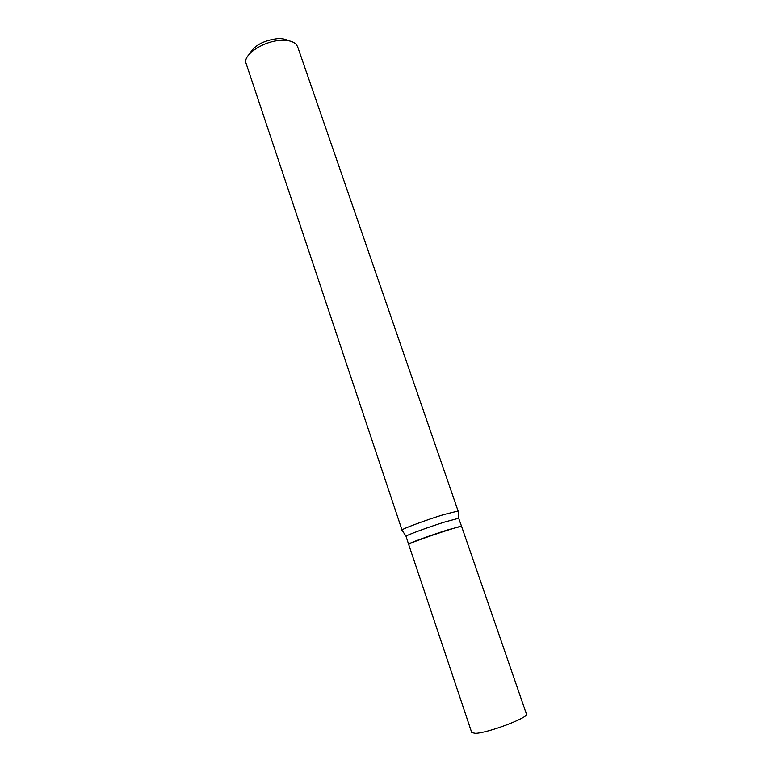 <?xml version="1.0" encoding="UTF-8"?>
<svg xmlns="http://www.w3.org/2000/svg" width="772" height="772" viewBox="0 0 772 772"><rect width="100%" height="100%" fill="white"/><g stroke="black" fill="none" stroke-linecap="round" stroke-linejoin="round"><path stroke-width="1.16" d="M475.552 733.352C488.367 732.927 529.389 717.275 526.436 714.013L461.569 526.33C462.824 524.883 422.545 538.19 411.582 542.87L408.639 544.356L471.75 732.628L475.552 733.352M408.822 544.154L409.72 543.401C413.917 541.365 433.922 534.234 447.934 529.804L461.299 526.292M249.694 53.76C254.297 45.49 263.551 40.443 277.457 38.648C282.05 38.426 285.621 39.102 288.168 40.665M402.087 530.248L245.573 61.866C245.361 52.93 264.844 40.926 280.969 40.337C288.381 40.028 293.514 41.437 296.371 44.573L297.635 46.745L458.153 511.161M401.884 530.161L401.932 530.026C402.26 528.849 426.511 519.865 443.736 514.586L458.259 510.967M408.552 544.106L405.995 536.193C406.39 535.199 429.107 526.871 445.212 521.862L458.684 518.263L461.482 526.089M458.684 518.263L458.134 510.89M405.995 536.193L401.932 530.026"/></g></svg>
